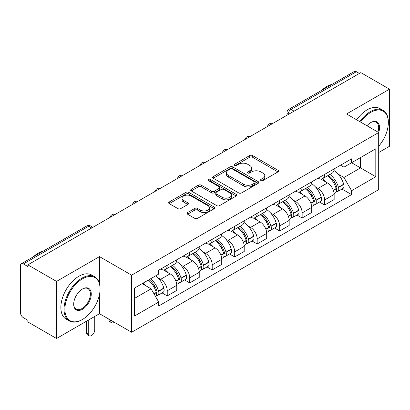 <?xml version="1.0" encoding="UTF-8"?>
<svg xmlns="http://www.w3.org/2000/svg" width="410" height="410" viewBox="0 0 410 410"><rect width="100%" height="100%" fill="white"/><g stroke="black" fill="none" stroke-linecap="round" stroke-linejoin="round"><path stroke-width="0.61" d="M260.965 180.574A1.399 0.81 0 0 0 262.948 180.574L277.98 171.898A1.999 1.153 0 0 0 278.564 171.078A1.999 1.153 0 0 0 277.98 170.263L252.514 155.559A1.999 1.153 0 0 0 249.685 155.559L234.653 164.236A1.399 0.81 0 0 0 234.243 164.81A1.399 0.81 0 0 0 234.653 165.384A1.399 0.81 0 0 0 236.631 165.384L238.579 164.256A6.401 3.695 0 0 1 247.63 164.256L249.757 165.486A6.401 3.695 0 0 1 251.632 168.1A6.401 3.695 0 0 1 249.757 170.714L247.809 171.836A1.399 0.81 0 0 0 247.399 172.405A1.399 0.81 0 0 0 247.809 172.979A1.399 0.81 0 0 0 249.787 172.979L251.735 171.857A6.401 3.695 0 0 1 260.791 171.857L262.912 173.082A6.401 3.695 0 0 1 264.788 175.695A6.401 3.695 0 0 1 262.912 178.309L260.965 179.431A1.399 0.81 0 0 0 260.555 180.005A1.399 0.81 0 0 0 260.965 180.574L260.965 179.431M187.57 212.575A1.999 1.153 0 0 0 186.986 213.39A1.999 1.153 0 0 0 187.57 214.21L194.719 218.335A1.999 1.153 0 0 0 197.548 218.335L214.24 208.695A1.999 1.153 0 0 0 214.83 207.88A1.999 1.153 0 0 0 214.24 207.06L188.774 192.357A1.999 1.153 0 0 0 185.945 192.357L169.248 201.997A1.999 1.153 0 0 0 168.664 202.812A1.999 1.153 0 0 0 169.248 203.632L177.878 208.613A1.999 1.153 0 0 0 180.713 208.613L187.857 204.487A1.999 1.153 0 0 0 188.441 203.673A1.999 1.153 0 0 0 187.857 202.853L183.577 200.382A5.35 3.09 0 0 1 182.009 198.199A5.35 3.09 0 0 1 185.31 195.344A5.35 3.09 0 0 1 191.147 196.016L207.911 205.692A5.35 3.09 0 0 1 209.479 207.88A5.35 3.09 0 0 1 206.174 210.735A5.35 3.09 0 0 1 200.341 210.063L197.548 208.449A1.999 1.153 0 0 0 194.719 208.449L187.57 212.575L187.57 214.21M131.63 275.171L99.492 256.614L56.534 281.414L27.849 264.85L360.815 72.616L389.5 89.175L346.547 113.975L378.691 132.532L131.63 275.171L131.63 332.259L378.691 189.625L378.691 132.532A12.433 7.18 -60 0 0 370.763 122.549L370.763 122.549A12.433 7.18 -60 0 0 366.95 125.752M238.717 192.931A1.999 1.153 0 0 0 241.546 192.931L258.244 183.29A1.999 1.153 0 0 0 258.828 182.476A1.999 1.153 0 0 0 258.244 181.656L232.777 166.952A1.999 1.153 0 0 0 229.948 166.952L213.251 176.592A1.999 1.153 0 0 0 212.667 177.412A1.999 1.153 0 0 0 213.251 178.227L238.717 192.931M208.931 180.877A1.399 0.81 0 0 1 210.35 181.076L210.35 179.411L236.242 194.361A1.999 1.153 0 0 1 236.831 195.175A1.999 1.153 0 0 1 236.242 195.995L219.55 205.63A1.999 1.153 0 0 1 216.716 205.63L191.25 190.927L191.25 189.297A1.999 1.153 0 0 0 190.665 190.112A1.999 1.153 0 0 0 191.25 190.927M191.25 189.297L198.394 185.171A1.999 1.153 0 0 1 201.228 185.171L211.555 191.132A1.999 1.153 0 0 0 214.384 191.132L219.124 188.395A1.999 1.153 0 0 0 219.709 187.58A1.999 1.153 0 0 0 219.124 186.765L208.372 180.554A1.399 0.81 0 0 1 207.962 179.985A1.399 0.81 0 0 1 208.823 179.237A1.399 0.81 0 0 1 210.35 179.411M56.534 281.414L56.534 338.501L27.849 321.942L27.849 320.277L23.385 317.699M378.691 152.505L389.5 146.267L389.5 89.175M56.534 338.501L99.492 313.701L131.63 332.259M91.707 227.986L88.678 226.238L23.38 263.938A4.074 2.352 -120 0 0 21.346 263.733A4.074 2.352 -120 0 0 20.5 265.603L20.5 312.702A4.074 2.352 -120 0 0 23.38 317.699M27.849 264.85L27.849 266.515L23.385 263.938M294.078 111.146L291.054 109.398A4.074 2.352 60 0 0 289.014 109.198L354.312 71.499A4.074 2.352 60 0 1 356.346 71.699L291.054 109.398A4.074 2.352 120 0 0 288.168 114.39L288.168 114.559M359.375 73.446L356.346 71.699M324.638 174.393A9.379 5.412 60 0 1 322.696 178.601L332.208 173.112A9.379 5.412 -120 0 0 334.15 168.899M315.608 187.073L318.006 188.457A9.379 5.412 60 0 1 324.638 199.942L334.15 194.448A9.379 5.412 -120 0 0 327.518 182.962L320.712 179.032M334.15 194.448L334.15 199.526L324.638 205.02L319.477 202.038M322.696 178.601A9.379 5.412 60 0 1 318.078 178.181M324.638 199.942L324.638 205.02M302.149 187.375A9.379 5.412 60 0 1 300.207 191.583L309.724 186.094A9.379 5.412 -120 0 0 311.661 181.881M296.994 215.019L302.149 218.002L311.661 212.508L311.661 207.429A9.379 5.412 -120 0 0 305.035 195.949L298.224 192.013M300.207 191.583A9.379 5.412 60 0 1 295.595 191.162M293.119 200.054L295.523 201.438A9.379 5.412 60 0 1 302.149 212.923L302.149 218.002M279.666 200.357A9.379 5.412 60 0 1 277.724 204.564L287.236 199.075A9.379 5.412 -120 0 0 289.178 194.863M274.505 228.006L279.666 230.984L289.178 225.49L289.178 220.411A9.379 5.412 -120 0 0 282.546 208.931L275.74 205M277.724 204.564A9.379 5.412 60 0 1 273.106 204.144M270.636 213.036L273.034 214.42A9.379 5.412 60 0 1 279.666 225.905L279.666 230.984M257.178 213.338A9.379 5.412 60 0 1 255.235 217.551L264.752 212.057A9.379 5.412 -120 0 0 266.69 207.849M252.022 240.988L257.178 243.965L266.695 238.471L266.695 233.398A9.379 5.412 -120 0 0 260.063 221.912L253.252 217.982M255.235 217.551A9.379 5.412 60 0 1 250.623 217.126M248.147 226.018L250.551 227.401A9.379 5.412 60 0 1 257.178 238.886L257.178 243.965M234.694 226.32A9.379 5.412 60 0 1 232.752 230.533L242.264 225.039A9.379 5.412 -120 0 0 244.206 220.831M229.533 253.969L234.694 256.947L244.206 251.453L244.206 246.379A9.379 5.412 -120 0 0 237.574 234.894L230.768 230.963M232.752 230.533A9.379 5.412 60 0 1 228.134 230.107M225.664 238.999L228.062 240.388A9.379 5.412 60 0 1 234.694 251.868L234.694 256.947M212.206 239.302A9.379 5.412 60 0 1 210.263 243.514L219.78 238.02A9.379 5.412 -120 0 0 221.718 233.813M207.05 266.951L212.206 269.929L221.723 264.435L221.723 259.361A9.379 5.412 -120 0 0 215.091 247.876L208.28 243.945M210.263 243.514A9.379 5.412 60 0 1 205.651 243.089M203.175 251.981L205.579 253.37A9.379 5.412 60 0 1 212.206 264.85L212.206 269.929M189.722 252.288A9.379 5.412 60 0 1 187.78 256.496L197.292 251.002A9.379 5.412 -120 0 0 199.234 246.794M184.561 279.933L189.722 282.91L199.234 277.416L199.234 272.342A9.379 5.412 -120 0 0 192.603 260.857L185.797 256.926M187.78 256.496A9.379 5.412 60 0 1 183.162 256.071M180.692 264.968L183.091 266.351A9.379 5.412 60 0 1 189.722 277.837L189.722 282.91M167.234 265.27A9.379 5.412 60 0 1 165.291 269.478L174.809 263.984A9.379 5.412 -120 0 0 176.746 259.776M162.078 292.914L167.234 295.892L176.751 290.403L176.751 285.324A9.379 5.412 -120 0 0 170.119 273.839L163.308 269.908M165.291 269.478A9.379 5.412 60 0 1 160.679 269.052M158.204 277.949L160.607 279.333A9.379 5.412 60 0 1 167.234 290.818L167.234 295.892M340.566 165.199L343.949 167.152L375.806 148.763L360.528 157.583L360.528 167.9L343.954 177.474M338.091 174.091L343.949 177.474L351.59 190.706L375.806 176.725L351.59 162.744L351.59 158.829L158.732 270.18L158.732 274.09L134.516 288.071L134.516 316.033L158.732 302.052L158.732 305.962L351.59 194.617L351.59 190.706M375.806 148.763L375.806 176.725M99.492 256.614L99.492 283.597M99.492 294.477L99.492 313.701M134.516 298.388L151.09 288.819L142.152 283.659M341.966 189.056L351.59 194.617M151.09 288.819L158.732 302.052M261.529 180.774L262.912 179.975A6.401 3.695 0 0 0 264.788 177.361L264.788 175.695M251.632 168.1L251.632 169.76A6.401 3.695 0 0 1 249.757 172.374L248.368 173.174M277.954 171.913L252.514 157.225A1.999 1.153 0 0 0 249.685 157.225L235.212 165.578M258.218 183.306L232.777 168.618A1.999 1.153 0 0 0 229.948 168.618L213.277 178.242M254.707 183.044A1.399 0.81 0 0 0 255.117 182.476A1.399 0.81 0 0 0 254.707 181.902L232.352 168.997A1.399 0.81 0 0 0 230.369 168.997L228.319 170.181A6.401 3.695 0 0 0 226.443 172.794A6.401 3.695 0 0 0 228.319 175.408L243.601 184.228A6.401 3.695 0 0 0 252.657 184.228L254.707 183.044L254.707 184.71A1.399 0.81 0 0 0 255.117 184.141L255.117 182.476M226.443 172.794L226.443 174.46A6.401 3.695 0 0 0 228.319 177.074L228.319 175.408M254.707 184.71L252.657 185.894A6.401 3.695 0 0 1 243.601 185.894L228.319 177.074M191.275 190.942L198.394 186.832L198.394 185.171M219.709 187.58L219.709 189.246A1.999 1.153 0 0 1 219.124 190.061L214.384 192.797A1.999 1.153 0 0 1 211.555 192.797L201.228 186.832A1.999 1.153 0 0 0 198.394 186.832M210.35 181.076L236.216 196.011M222.271 197.323A5.35 3.09 0 0 0 228.103 197.989A5.35 3.09 0 0 0 231.409 195.134A5.35 3.09 0 0 0 229.841 192.951L223.932 189.538A1.999 1.153 0 0 0 221.103 189.538L216.362 192.275A1.999 1.153 0 0 0 215.778 193.095A1.999 1.153 0 0 0 216.362 193.909L222.271 197.323L222.271 198.983A5.35 3.09 0 0 0 228.103 199.655A5.35 3.09 0 0 0 231.409 196.8L231.409 195.134M215.778 193.095L215.778 194.76A1.999 1.153 0 0 0 216.362 195.575L216.362 193.909M222.271 198.983L216.362 195.575M209.479 207.88L209.479 209.541A5.35 3.09 0 0 1 206.174 212.395A5.35 3.09 0 0 1 200.341 211.729L197.548 210.115A1.999 1.153 0 0 0 194.719 210.115L187.601 214.225M182.009 198.199L182.009 199.865A5.35 3.09 0 0 0 183.577 202.048L183.577 200.382M187.831 204.503L183.577 202.048M214.215 208.71L188.774 194.022A1.999 1.153 0 0 0 185.945 194.022L169.279 203.647M328.174 175.439A12.843 7.416 60 0 1 328.241 175.475A12.843 7.416 60 0 1 336.692 187.001L336.764 187.267A2.496 1.44 60 0 1 336.369 189.225A2.496 1.44 60 0 1 336.313 189.256M327.616 175.762A15.493 8.943 60 0 1 336.128 188.544L336.205 188.81A5.145 2.972 60 0 1 335.39 192.854L334.109 193.592M336.272 191.716A5.145 2.972 -120 0 0 337.696 191.521A5.145 2.972 -120 0 0 338.511 187.478L338.434 187.211A15.493 8.943 -120 0 0 329.922 174.429M333.955 170.545A15.493 8.943 60 0 1 343.693 184.177L343.77 184.444A5.145 2.972 60 0 1 342.96 188.482L337.696 191.521M322.332 178.78A15.493 8.943 60 0 1 325.566 181.835M333.099 181.855L335.072 182.998M305.691 188.421A12.843 7.416 60 0 1 305.752 188.457A12.843 7.416 60 0 1 314.204 199.983L314.28 200.249A2.496 1.44 60 0 1 313.886 202.207A2.496 1.44 60 0 1 313.829 202.238M305.127 188.743A15.493 8.943 60 0 1 313.64 201.525L313.717 201.792A5.145 2.972 60 0 1 312.902 205.835L311.626 206.573M313.783 204.698A5.145 2.972 -120 0 0 315.208 204.503A5.145 2.972 -120 0 0 316.023 200.459L315.946 200.198A15.493 8.943 -120 0 0 307.433 187.411M311.472 183.531A15.493 8.943 60 0 1 321.209 197.159L321.286 197.425A5.145 2.972 60 0 1 320.471 201.464L315.208 204.503M299.843 191.762A15.493 8.943 60 0 1 303.077 194.817M310.611 194.842L312.589 195.98M283.202 201.402A12.843 7.416 60 0 1 283.269 201.438A12.843 7.416 60 0 1 291.72 212.964L291.792 213.231A2.496 1.44 60 0 1 291.397 215.188A2.496 1.44 60 0 1 291.341 215.219M282.644 201.725A15.493 8.943 60 0 1 291.156 214.507L291.233 214.773A5.145 2.972 60 0 1 290.418 218.817L289.137 219.555M291.3 217.679A5.145 2.972 -120 0 0 292.725 217.484A5.145 2.972 -120 0 0 293.539 213.446L293.463 213.179A15.493 8.943 -120 0 0 284.95 200.393M288.983 196.513A15.493 8.943 60 0 1 298.721 210.14L298.798 210.407A5.145 2.972 60 0 1 297.988 214.445L292.725 217.484M277.36 204.749A15.493 8.943 60 0 1 280.594 207.798M288.127 207.824L290.101 208.962M260.719 214.384A12.843 7.416 60 0 1 260.78 214.42A12.843 7.416 60 0 1 269.232 225.946L269.308 226.212A2.496 1.44 60 0 1 268.914 228.17A2.496 1.44 60 0 1 268.858 228.201M260.155 214.707A15.493 8.943 60 0 1 268.668 227.494L268.745 227.755A5.145 2.972 60 0 1 267.93 231.799L266.654 232.537M268.811 230.661A5.145 2.972 -120 0 0 270.236 230.466A5.145 2.972 -120 0 0 271.051 226.428L270.974 226.161A15.493 8.943 -120 0 0 262.462 213.379M266.5 209.495A15.493 8.943 60 0 1 276.237 223.122L276.314 223.388A5.145 2.972 60 0 1 275.499 227.432L270.236 230.466M254.871 217.73A15.493 8.943 60 0 1 258.105 220.785M265.639 220.805L267.617 221.943M238.23 227.365A12.843 7.416 60 0 1 238.297 227.401A12.843 7.416 60 0 1 246.748 238.927L246.82 239.194A2.496 1.44 60 0 1 246.425 241.157A2.496 1.44 60 0 1 246.369 241.183M237.672 227.688A15.493 8.943 60 0 1 246.184 240.475L246.261 240.742A5.145 2.972 60 0 1 245.446 244.78L244.165 245.518M246.328 243.642A5.145 2.972 -120 0 0 247.753 243.448A5.145 2.972 -120 0 0 248.568 239.409L248.491 239.143A15.493 8.943 -120 0 0 239.978 226.361M244.011 222.476A15.493 8.943 60 0 1 253.749 236.104L253.826 236.37A5.145 2.972 60 0 1 253.016 240.414L247.753 243.448M232.388 230.712A15.493 8.943 60 0 1 235.622 233.767M243.156 233.787L245.129 234.925M215.747 240.347A12.843 7.416 60 0 1 215.809 240.388A12.843 7.416 60 0 1 224.26 251.909L224.337 252.176A2.496 1.44 60 0 1 223.942 254.138A2.496 1.44 60 0 1 223.886 254.164M215.183 240.675A15.493 8.943 60 0 1 223.696 253.457L223.773 253.723A5.145 2.972 60 0 1 222.958 257.762L221.682 258.5M223.839 256.624A5.145 2.972 -120 0 0 225.264 256.429A5.145 2.972 -120 0 0 226.079 252.391L226.002 252.124A15.493 8.943 -120 0 0 217.49 239.343M221.528 235.458A15.493 8.943 60 0 1 231.266 249.085L231.342 249.352A5.145 2.972 60 0 1 230.528 253.395L225.264 256.429M209.899 243.694A15.493 8.943 60 0 1 213.133 246.748M220.667 246.769L222.645 247.906M378.691 146.247A24.872 14.36 120 0 0 388.347 122.549A24.872 14.36 120 0 0 370.763 112.396A24.872 14.36 120 0 0 360.554 122.062M359.811 121.632A25.481 14.714 -60 0 1 370.327 111.648A25.481 14.714 -60 0 1 383.068 110.382A25.481 14.714 -60 0 1 388.347 122.047L388.347 122.549M377.928 132.092A11.823 6.826 120 0 0 376.242 122.211A11.823 6.826 120 0 0 370.543 122.677M321.65 90.354A25.481 14.714 -60 0 1 326.801 86.515A25.481 14.714 -60 0 1 331.951 84.409M356.638 119.802A25.481 14.714 -60 0 1 367.16 109.813A25.481 14.714 -60 0 1 379.901 108.553L383.068 110.382M82.482 278.831A24.872 14.36 120 0 0 64.893 309.289A24.872 14.36 120 0 0 82.482 319.446L82.046 319.692A25.481 14.714 -60 0 1 69.305 320.953A25.481 14.714 -60 0 1 65.4 300.535A25.481 14.714 -60 0 1 82.046 278.082A25.481 14.714 -60 0 1 94.787 276.822A25.481 14.714 -60 0 1 100.066 288.486L100.066 288.983A24.872 14.36 120 0 0 82.482 278.831M82.482 288.983L82.482 288.983A12.433 7.18 -60 0 1 91.271 294.062A12.433 7.18 -60 0 1 82.482 309.289A12.433 7.18 -60 0 1 73.687 304.215A12.433 7.18 -60 0 1 82.482 288.983L82.482 288.983M73.692 303.959A11.823 6.826 120 0 0 76.137 309.13A11.823 6.826 120 0 0 82.046 308.54A11.823 6.826 120 0 0 89.769 298.121A11.823 6.826 120 0 0 87.96 288.65A11.823 6.826 120 0 0 82.261 289.117M33.369 256.793A25.481 14.714 -60 0 1 38.519 252.949A25.481 14.714 -60 0 1 43.67 250.848M69.305 320.953L66.138 319.123A25.481 14.714 -60 0 1 62.233 298.705A25.481 14.714 -60 0 1 78.879 276.253A25.481 14.714 -60 0 1 91.62 274.992L94.787 276.822M82.046 319.692L82.482 319.441A24.872 14.36 120 0 0 82.482 319.441A24.872 14.36 120 0 0 100.066 288.983M193.259 253.329A12.843 7.416 60 0 1 193.325 253.37A12.843 7.416 60 0 1 201.776 264.891L201.848 265.157A2.496 1.44 60 0 1 201.453 267.12A2.496 1.44 60 0 1 201.397 267.151M192.7 253.657A15.493 8.943 60 0 1 201.213 266.438L201.289 266.705A5.145 2.972 60 0 1 200.475 270.743L199.193 271.487M201.356 269.606A5.145 2.972 -120 0 0 202.781 269.416A5.145 2.972 -120 0 0 203.596 265.372L203.519 265.106A15.493 8.943 -120 0 0 195.006 252.324M199.04 248.439A15.493 8.943 60 0 1 208.777 262.067L208.854 262.333A5.145 2.972 60 0 1 208.044 266.377L202.781 269.416M187.416 256.675A15.493 8.943 60 0 1 190.65 259.73M198.184 259.75L200.157 260.893M170.775 266.315A12.843 7.416 60 0 1 170.837 266.351A12.843 7.416 60 0 1 179.288 277.872L179.365 278.139A2.496 1.44 60 0 1 178.97 280.102A2.496 1.44 60 0 1 178.914 280.132M110.731 320.195L110.731 320.692A4.587 2.65 120 0 0 111.684 322.793A4.587 2.65 120 0 0 114.385 322.301M111.684 322.793L109.808 321.712A4.587 2.65 -60 0 1 108.86 319.61L108.86 319.113M170.212 266.638A15.493 8.943 60 0 1 178.724 279.42L178.801 279.687A5.145 2.972 60 0 1 177.986 283.725L176.71 284.468M178.868 282.587A5.145 2.972 -120 0 0 180.292 282.398A5.145 2.972 -120 0 0 181.107 278.354L181.03 278.088A15.493 8.943 -120 0 0 172.518 265.306M176.556 261.421A15.493 8.943 60 0 1 186.294 275.048L186.371 275.315A5.145 2.972 60 0 1 185.556 279.359L180.292 282.398M164.928 269.657A15.493 8.943 60 0 1 168.161 272.712M175.695 272.732L177.673 273.875M148.979 279.717A12.843 7.416 60 0 1 156.804 290.854L156.876 291.12A2.496 1.44 60 0 1 156.482 293.083A2.496 1.44 60 0 1 156.425 293.114M88.247 320.195L88.247 333.673A4.587 2.65 120 0 0 89.195 335.775A4.587 2.65 120 0 0 92.732 334.545A4.587 2.65 120 0 0 94.73 329.932L94.73 316.448M89.195 335.775L87.32 334.693A4.587 2.65 -60 0 1 86.372 332.592L86.372 321.276M148.328 280.097A15.493 8.943 60 0 1 156.241 292.402L156.318 292.668A5.145 2.972 60 0 1 155.61 296.645M156.384 295.569A5.145 2.972 -120 0 0 157.809 295.379A5.145 2.972 -120 0 0 158.624 291.336L158.547 291.069A15.493 8.943 -120 0 0 150.634 278.764M155.897 275.725A15.493 8.943 60 0 1 163.805 288.035L163.882 288.302A5.145 2.972 60 0 1 163.072 292.34L157.809 295.379M143.07 283.131A15.493 8.943 60 0 1 145.678 285.693M153.212 285.714L155.185 286.856M288.312 114.477L288.168 114.39A4.074 2.352 0 0 1 286.974 112.729L286.974 115.246M189.722 277.837L199.234 272.342M212.206 264.85L221.723 259.361M234.694 251.868L244.206 246.379M257.178 238.886L266.695 233.398M279.666 225.905L289.178 220.411M302.149 212.923L311.661 207.429M167.234 290.818L176.751 285.324M160.607 279.333L170.119 273.839M183.091 266.351L192.603 260.857M205.579 253.37L215.091 247.876M228.062 240.388L237.574 234.894M250.551 227.401L260.063 221.912M273.034 214.42L282.546 208.931M295.523 201.438L305.035 195.949M318.006 188.457L327.518 182.962M272.348 123.692A4.074 2.352 120 0 0 270.549 124.732M249.864 136.673A4.074 2.352 120 0 0 248.06 137.714M227.376 149.655A4.074 2.352 120 0 0 225.577 150.696M204.892 162.637A4.074 2.352 120 0 0 203.088 163.677M182.404 175.618A4.074 2.352 120 0 0 180.605 176.659M159.921 188.605A4.074 2.352 120 0 0 158.116 189.64M137.432 201.587A4.074 2.352 120 0 0 135.633 202.622M114.949 214.568A4.074 2.352 120 0 0 113.145 215.609M92.901 227.299L90.718 226.038A4.074 2.352 120 0 0 88.678 226.238A4.074 2.352 60 0 0 86.638 226.038L21.346 263.733M262.912 179.975L262.912 178.309M247.809 172.979L247.809 171.836M249.757 172.374L249.757 170.714M234.653 165.384L234.653 164.236M249.685 157.225L249.685 155.559M252.514 157.225L252.514 155.559M277.98 171.898L277.98 170.263M213.251 178.227L213.251 176.592M229.948 168.618L229.948 166.952M232.777 168.618L232.777 166.952M258.244 183.29L258.244 181.656M243.601 185.894L243.601 184.228M252.657 185.894L252.657 184.228M201.228 186.832L201.228 185.171M211.555 192.797L211.555 191.132M214.384 192.797L214.384 191.132M219.124 190.061L219.124 188.395M236.242 195.995L236.242 194.361M194.719 210.115L194.719 208.449M197.548 210.115L197.548 208.449M200.341 211.729L200.341 210.063M187.857 204.487L187.857 202.853M169.248 203.632L169.248 201.997M185.945 194.022L185.945 192.357M188.774 194.022L188.774 192.357M214.24 208.695L214.24 207.06M333.386 190.44L336.205 188.81M338.511 187.478L343.77 184.444M338.434 187.211L343.693 184.177M336.123 188.523L336.887 188.082M333.289 190.184L336.128 188.544M310.898 203.421L313.717 201.792M316.023 200.459L321.286 197.425M315.946 200.198L321.209 197.159M313.635 201.51L314.403 201.064M310.806 203.165L313.64 201.525M288.414 216.403L291.233 214.773M293.539 213.446L298.798 210.407M293.463 213.179L298.721 210.14M291.151 214.491L291.915 214.046M288.317 216.147L291.156 214.507M265.926 229.385L268.745 227.755M271.051 226.428L276.314 223.388M270.974 226.161L276.237 223.122M268.663 227.473L269.431 227.027M265.834 229.128L268.668 227.494M243.443 242.366L246.261 240.742M248.568 239.409L253.826 236.37M248.491 239.143L253.749 236.104M243.345 242.11L246.943 240.014M220.954 255.348L223.773 253.723M226.079 252.391L231.342 249.352M226.002 252.124L231.266 249.085M223.691 253.436L224.46 252.996M220.862 255.092L223.696 253.457M198.471 268.33L201.289 266.705M203.596 265.372L208.854 262.333M203.519 265.106L208.777 262.067M201.207 266.418L201.971 265.977M198.373 268.073L201.213 266.438M108.86 319.61L110.731 320.692M175.982 281.311L178.801 279.687M181.107 278.354L186.371 275.315M181.03 278.088L186.294 275.048M178.719 279.4L179.488 278.959M175.89 281.06L178.724 279.42M86.372 332.592L88.247 333.673M154.063 293.97L156.318 292.668M158.624 291.336L163.882 288.302M158.547 291.069L163.805 288.035M156.236 292.381L156.999 291.94M153.929 293.734L156.241 292.402M272.696 123.492A4.074 4.074 0 0 0 267.463 126.511M250.208 136.474A4.074 4.074 0 0 0 244.98 139.492M227.724 149.455A4.074 4.074 0 0 0 222.492 152.479M205.236 162.437A4.074 4.074 0 0 0 200.008 165.461M182.752 175.418A4.074 4.074 0 0 0 177.52 178.442M160.264 188.405A4.074 4.074 0 0 0 155.036 191.424M137.78 201.387A4.074 4.074 0 0 0 132.548 204.405M115.292 214.368A4.074 4.074 0 0 0 110.064 217.387M90.718 226.038A4.074 4.074 0 0 0 86.638 226.038M289.014 109.198A4.074 4.074 0 0 0 286.974 112.729"/></g></svg>
